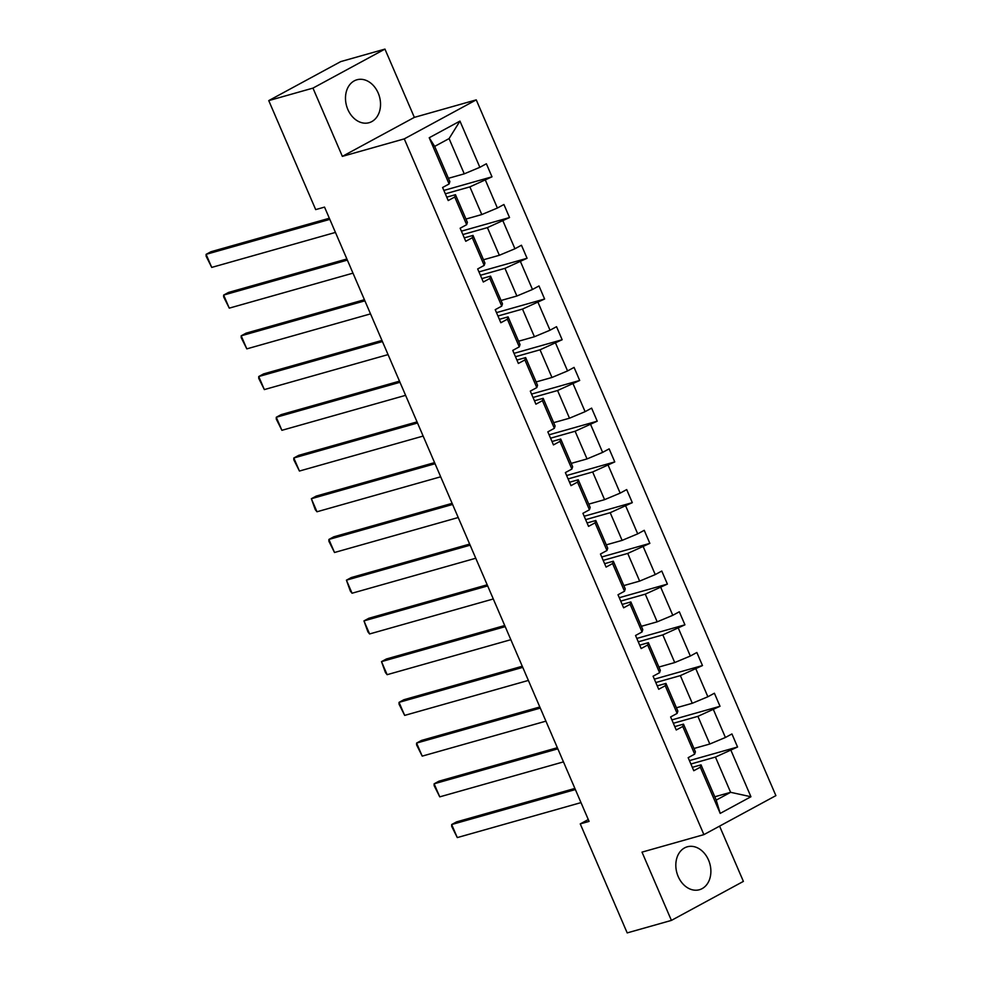 <?xml version="1.0" encoding="UTF-8"?>
<svg xmlns="http://www.w3.org/2000/svg" width="982" height="982" viewBox="0 0 982 982"><rect width="100%" height="100%" fill="white"/><g stroke="black" fill="none" stroke-linecap="round" stroke-linejoin="round"><path stroke-width="1.47" d="M347.837 109.456A22.304 17.087 74.2 0 0 369.085 122.701A22.304 17.087 74.2 0 0 378.18 93.02A22.304 17.087 74.2 0 0 356.945 79.775A22.304 17.087 74.2 0 0 347.837 109.456M678.169 876.484A22.304 17.087 74.2 0 0 699.417 889.729A22.304 17.087 74.2 0 0 708.525 860.036A22.304 17.087 74.2 0 0 687.277 846.803A22.304 17.087 74.2 0 0 678.169 876.484M384.944 49.1L312.963 88.11L342.362 156.371L414.355 117.374L384.944 49.1L340.742 61.596L268.749 100.606L315.688 209.608L324.539 207.104L589.09 821.406L580.252 823.898L627.191 932.9L671.406 920.404L743.386 881.394L719.585 826.132M414.355 117.374L476.245 99.869L775.89 795.629L703.898 834.626L404.265 138.879L476.245 99.869M312.963 88.11L268.749 100.606M448.43 178.307L464.253 173.839L449.081 138.585L459.957 121.093L479.854 167.308L486.372 163.773L491.994 176.821L443.864 190.434M464.253 173.839L479.854 167.308M465.971 219.035L481.794 214.555L469.875 186.887L491.994 176.821M485.476 180.357L497.395 208.037L503.913 204.501L509.535 217.55L461.405 231.163M483.512 259.764L499.335 255.283L487.416 227.615L509.535 217.55M503.017 221.085L514.936 248.765L521.454 245.23L527.076 258.278L478.946 271.891M501.041 300.492L516.876 296.012L504.957 268.344L527.076 258.278M520.558 261.813L532.477 289.481L538.995 285.958L544.617 299.007L496.487 312.62M518.582 341.22L534.417 336.74L522.498 309.072L544.617 299.007M538.099 302.542L550.018 330.21L556.536 326.687L562.158 339.735L514.028 353.348M536.123 381.949L551.958 377.469L540.039 349.801L562.158 339.735M555.64 343.27L567.559 370.938L574.077 367.403L579.699 380.464L531.569 394.064M553.664 422.665L569.499 418.197L557.58 390.517L579.699 380.464M573.181 383.999L585.1 411.667L591.618 408.131L597.24 421.192L549.098 434.793M571.205 463.394L587.04 458.925L575.121 431.245L597.24 421.192M590.722 424.727L602.629 452.395L609.147 448.86L614.769 461.921L566.639 475.521M588.746 504.122L604.581 499.654L592.662 471.974L614.769 461.921M608.251 465.443L620.17 493.124L626.688 489.588L632.31 502.649L584.18 516.25M606.287 544.85L622.109 540.382L610.203 512.702L632.31 502.649M625.792 506.172L637.711 533.852L644.229 530.317L649.851 543.365L601.721 556.978M623.828 585.579L639.65 581.098L627.731 553.431L649.851 543.365M643.333 546.9L655.252 574.58L661.77 571.045L667.392 584.094L619.261 597.707M641.369 626.307L657.191 621.827L645.272 594.159L667.392 584.094M660.874 587.629L672.793 615.309L679.311 611.774L684.933 624.822L636.802 638.435M658.91 667.036L674.732 662.555L662.813 634.888L684.933 624.822M678.415 628.357L690.334 656.025L696.852 652.502L702.474 665.551L654.343 679.163M676.451 707.764L692.273 703.284L680.354 675.616L702.474 665.551M695.956 669.086L707.875 696.754L714.393 693.231L720.015 706.279L671.884 719.892M693.979 748.493L709.814 744.012L697.895 716.344L720.015 706.279M713.497 709.814L725.416 737.482L731.934 733.947L737.556 747.007L689.425 760.608M714.786 796.783L730.62 792.314L715.436 757.061L737.556 747.007M731.038 750.543L750.935 796.746L720.199 813.403L700.301 767.2L693.783 770.723L688.161 757.674L694.679 754.139L682.76 726.471L676.242 729.994L670.62 716.946L677.138 713.411L665.219 685.743L658.701 689.266L653.079 676.217L659.597 672.682L647.678 645.014L641.16 648.55L635.538 635.489L642.056 631.954L630.137 604.286L623.619 607.821L617.997 594.761L624.515 591.238L612.596 563.558L606.078 567.093L600.456 554.032L606.974 550.509L595.055 522.829L588.537 526.364L582.915 513.316L589.433 509.781L577.514 482.101L570.996 485.636L565.374 472.588L571.892 469.052L559.973 441.372L553.455 444.907L547.833 431.859L554.351 428.324L542.432 400.656L535.914 404.179L530.292 391.131L536.81 387.595L524.891 359.928L518.373 363.45L512.751 350.402L519.269 346.867L507.363 319.199L500.845 322.734L495.223 309.674L501.741 306.139L489.822 278.471L483.304 282.006L477.682 268.945L484.2 265.41L472.281 237.742L465.763 241.277L460.141 228.217L466.659 224.694L454.74 197.014L448.222 200.549L442.6 187.488L449.118 183.965L429.22 137.75L459.957 121.093M466.659 224.694L467.395 222.362L455.476 194.694L446.761 197.149M455.476 194.694L454.74 197.014M445.325 193.822L469.875 186.887M481.794 214.555L497.395 208.037M484.2 265.41L484.936 263.09L473.017 235.41L464.302 237.877M473.017 235.41L472.281 237.742M462.866 234.551L487.416 227.615M499.335 255.283L514.936 248.765M501.741 306.139L502.477 303.819L490.558 276.138L481.843 278.606M490.558 276.138L489.822 278.471M480.407 275.279L504.957 268.344M516.876 296.012L532.477 289.481M519.269 346.867L520.018 344.547L508.099 316.867L499.384 319.334M508.099 316.867L507.363 319.199M497.948 316.008L522.498 309.072M534.417 336.74L550.018 330.21M536.81 387.595L537.559 385.275L525.64 357.595L516.913 360.063M525.64 357.595L524.891 359.928M515.489 356.736L540.039 349.801M551.958 377.469L567.559 370.938M554.351 428.324L555.1 425.992L543.181 398.324L534.453 400.791M543.181 398.324L542.432 400.656M533.03 397.465L557.58 390.517M569.499 418.197L585.1 411.667M571.892 469.052L572.641 466.72L560.722 439.052L551.994 441.519M560.722 439.052L559.973 441.372M550.571 438.193L575.121 431.245M587.04 458.925L602.629 452.395M589.433 509.781L590.182 507.448L578.263 479.781L569.535 482.248M578.263 479.781L577.514 482.101M568.099 478.921L592.662 471.974M604.581 499.654L620.17 493.124M606.974 550.509L607.723 548.177L595.804 520.509L587.076 522.976M595.804 520.509L595.055 522.829M585.64 519.65L610.203 512.702M622.109 540.382L637.711 533.852M624.515 591.238L625.252 588.905L613.345 561.225L604.617 563.693M613.345 561.225L612.596 563.558M603.181 560.366L627.731 553.431M639.65 581.098L655.252 574.58M642.056 631.954L642.793 629.634L630.874 601.954L622.158 604.421M630.874 601.954L630.137 604.286M620.722 601.094L645.272 594.159M657.191 621.827L672.793 615.309M659.597 672.682L660.334 670.362L648.415 642.682L639.699 645.149M648.415 642.682L647.678 645.014M638.263 641.823L662.813 634.888M674.732 662.555L690.334 656.025M677.138 713.411L677.875 711.091L665.956 683.411L657.24 685.878M665.956 683.411L665.219 685.743M655.804 682.551L680.354 675.616M692.273 703.284L707.875 696.754M694.679 754.139L695.416 751.819L683.497 724.139L674.781 726.606M683.497 724.139L682.76 726.471M673.345 723.28L697.895 716.344M709.814 744.012L725.416 737.482M720.199 813.403L716.222 800.109L701.038 764.868L692.31 767.335M701.038 764.868L700.301 767.2M342.362 156.371L404.265 138.879M703.898 834.626L642.007 852.131L671.406 920.404M588.292 819.54L580.252 823.898M449.081 138.585L434.682 146.392L449.854 181.633L449.118 183.965M690.886 764.008L715.436 757.061M716.222 800.109L730.62 792.314L750.935 796.746M429.22 137.75L434.682 146.392M581 802.613L457.293 837.585L451.671 824.536L456.532 821.897L574.9 788.436M575.378 789.553L451.671 824.536L451.671 826.353L457.293 837.585M563.459 761.885L439.752 796.856L434.13 783.808L438.991 781.169L557.359 747.707M557.837 748.836L434.13 783.808L434.13 785.625L439.752 796.856M545.918 721.156L422.211 756.128L416.589 743.079L421.45 740.44L539.818 706.979M540.296 708.108L416.589 743.079L416.589 744.896L422.211 756.128M528.377 680.428L404.67 715.399L399.048 702.351L403.909 699.712L522.277 666.25M522.755 667.379L399.048 702.351L399.048 704.168L404.67 715.399M510.836 639.699L387.129 674.683L381.507 661.623L386.368 658.983L504.736 625.522M505.214 626.651L381.507 661.623L385.447 672.584L387.129 674.683M493.295 598.971L369.588 633.955L363.966 620.894L368.839 618.267L487.195 584.793M487.673 585.923L363.966 620.894L367.906 631.856L369.588 633.955M475.767 558.242L352.047 593.226L346.425 580.166L351.298 577.539L469.654 544.077M470.145 545.194L346.425 580.166L350.365 591.127L352.047 593.226M458.226 517.526L334.506 552.498L328.896 539.449L333.757 536.81L452.113 503.349M452.604 504.466L328.896 539.449L328.896 541.266L334.506 552.498M440.685 476.798L316.977 511.769L311.355 498.721L316.216 496.082L434.572 462.62M435.063 463.737L311.355 498.721L315.283 509.67L316.977 511.769M423.144 436.069L299.436 471.041L293.814 457.993L298.675 455.353L417.031 421.892M417.522 423.009L293.814 457.993L293.814 459.809L299.436 471.041M405.603 395.341L281.895 430.312L276.273 417.264L281.134 414.625L399.49 381.163M399.981 382.293L276.273 417.264L276.273 419.081L281.895 430.312M388.062 354.612L264.354 389.584L258.732 376.536L263.593 373.897L381.961 340.435M382.44 341.564L258.732 376.536L258.732 378.352L264.354 389.584M370.521 313.884L246.813 348.868L241.191 335.807L246.052 333.168L364.42 299.706M364.899 300.836L241.191 335.807L241.191 337.624L246.813 348.868M352.98 273.156L229.272 308.139L223.65 295.079L228.511 292.44L346.879 258.978M347.358 260.107L223.65 295.079L223.65 296.895L229.272 308.139M335.439 232.427L211.731 267.411L206.11 254.35L210.97 251.723L329.338 218.25M329.817 219.379L206.11 254.35L206.11 256.167L211.731 267.411"/></g></svg>
